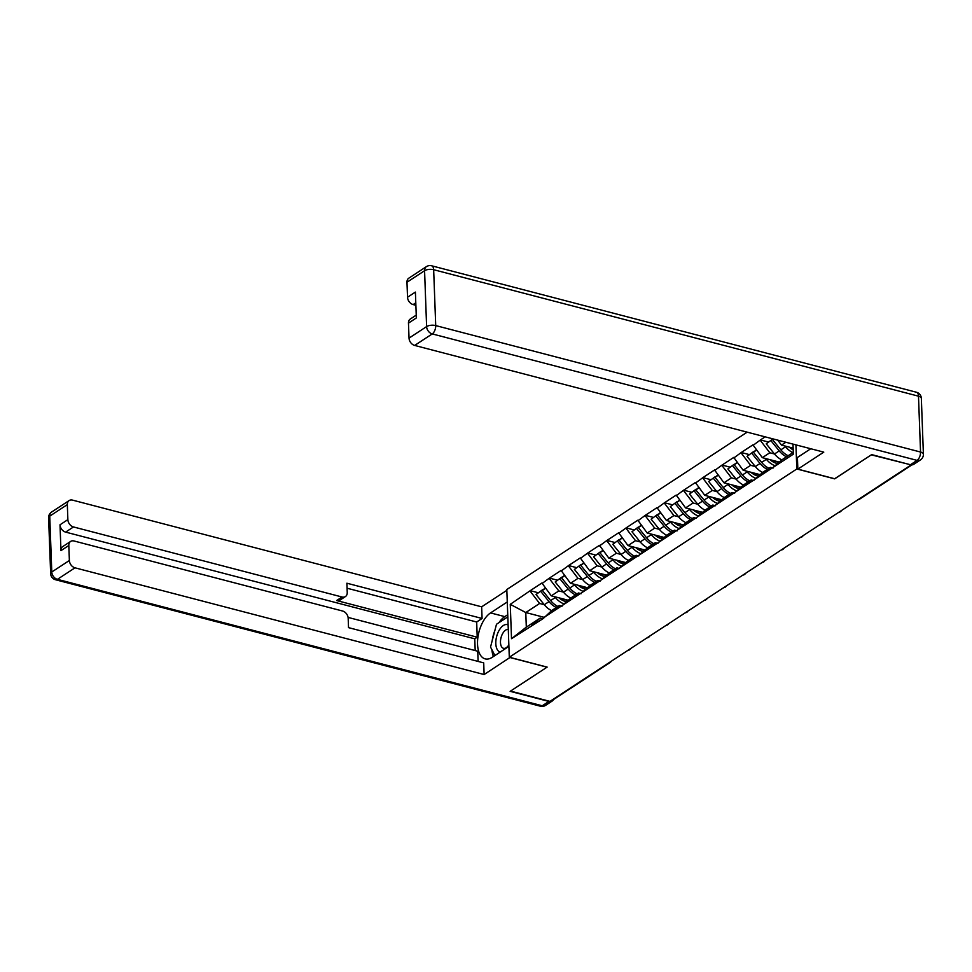 <?xml version="1.0" encoding="UTF-8"?>
<svg xmlns="http://www.w3.org/2000/svg" width="972" height="972" viewBox="0 0 972 972"><rect width="100%" height="100%" fill="white"/><g stroke="black" fill="none" stroke-linecap="round" stroke-linejoin="round"><path stroke-width="1.46" d="M747.152 432.163L506.813 589.518L509.304 657.23L796.821 468.978L795.934 444.884M543.968 617.281L525.779 612.542L510.264 604.341L511.515 638.689L543.202 618.557L551.829 610.44L559.337 605.532L562.023 606.236M510.264 604.341L530.226 590.672L538.026 592.701M568.28 600.259L551.294 595.836L541.902 583.018L530.226 590.672M541.926 583.613L549.399 578.109L557.199 580.138M587.465 587.696L570.479 583.273L561.087 570.455L549.399 578.109M561.111 571.05L568.584 565.546L576.384 567.587M606.65 575.145L589.664 570.71L580.272 557.904L568.584 565.546M580.296 558.487L587.768 552.983L595.569 555.024M625.834 562.581L608.849 558.147L599.457 545.341L587.768 552.983M599.481 545.936L606.953 540.432L614.754 542.461M645.019 550.018L628.034 545.596L618.642 532.778L606.953 540.432M618.666 533.373L626.138 527.869L633.938 529.898M664.204 537.455L647.218 533.033L637.826 520.214L626.138 527.869M637.851 520.81L645.323 515.306L653.123 517.335M683.389 524.892L666.403 520.47L657.011 507.651L645.323 515.306M657.023 508.247L664.508 502.743L672.308 504.784M702.562 512.341L685.588 507.906L676.196 495.1L664.508 502.743M676.208 495.684L683.693 490.18L691.493 492.221M721.746 499.778L704.773 495.343L695.381 482.537L683.693 490.18M695.393 483.133L702.878 477.629L710.678 479.658M740.931 487.215L723.958 482.792L714.554 469.974L702.878 477.629M714.578 470.57L722.062 465.066L729.863 467.095M760.116 474.652L743.143 470.229L733.739 457.411L722.062 465.066M733.763 458.006L741.247 452.502L749.048 454.532M779.301 462.101L762.327 457.666L752.923 444.86L741.247 452.502M752.948 445.443L760.432 439.939L768.232 441.981M765.146 436.853L760.432 439.939M793.006 444.119L793.371 454.155L773.396 467.228L782.047 459.72L793.31 452.332M543.19 617.961L773.396 467.228M563.456 592.13L558.803 590.915L551.294 595.836M558.803 590.915L549.423 578.705M550.687 613.053L559.337 605.532M582.641 579.579L577.988 578.364L570.479 583.273M562.363 605.398L571.014 597.877L578.522 592.969L581.207 593.673M577.988 578.364L568.608 566.141M569.871 600.489L578.522 592.969M601.814 567.016L597.173 565.801L589.664 570.71M581.548 592.835L590.198 585.314L597.707 580.406L600.392 581.11M597.173 565.801L587.793 553.578M589.056 587.926L597.707 580.406M620.999 554.453L616.357 553.238L608.849 558.147M600.732 580.284L609.383 572.763L616.892 567.842L619.577 568.547M616.357 553.238L606.978 541.015M608.241 575.363L616.892 567.842M647.546 547.819A17.897 13.231 -123.2 0 1 640.208 541.914L635.53 540.675L628.034 545.596M619.917 567.721L628.568 560.2L636.077 555.291L638.762 555.984M635.53 540.675L626.162 528.464M627.426 562.812L636.077 555.291M659.368 529.327L654.715 528.124L647.218 533.033M639.102 555.158L647.753 547.637L655.262 542.728L657.947 543.433M654.715 528.124L645.347 515.901M646.611 550.249L655.262 542.728M685.916 522.693A17.897 13.231 -123.2 0 1 678.578 516.8L673.9 515.561L666.403 520.47M658.287 542.595L666.938 535.074L674.434 530.165L677.132 530.87M673.9 515.561L664.532 503.338M665.796 537.686L674.434 530.165M697.738 504.213L693.085 502.998L685.588 507.906M677.472 530.032L686.123 522.511L693.619 517.602L696.317 518.307M693.085 502.998L683.717 490.775M684.968 525.123L693.619 517.602M716.923 491.65L712.269 490.435L704.773 495.343M696.657 517.481L705.308 509.96L712.804 505.039L715.501 505.744M712.269 490.435L702.902 478.212M704.153 512.56L712.804 505.039M736.108 479.087L731.454 477.872L723.958 482.792M715.842 504.918L724.492 497.397L731.989 492.488L734.686 493.181M731.454 477.872L722.087 465.661M723.338 500.009L731.989 492.488M755.293 466.524L750.639 465.321L743.143 470.229M735.026 492.354L743.677 484.834L751.174 479.925L753.871 480.63M750.639 465.321L741.272 453.098M742.523 487.446L751.174 479.925M781.84 459.89A17.897 13.231 -123.2 0 1 774.502 453.997L769.824 452.758L762.327 457.666M754.211 479.791L762.862 472.271L770.359 467.362L773.044 468.067M769.824 452.758L760.456 440.535M761.708 474.883L770.359 467.362M793.152 448.141L781.512 445.103L777.685 440.122M785.862 442.248L781.512 445.103M834.656 478.734L871.313 454.86L910.776 464.798M509.304 657.23L547.151 667.096L510.507 691.092L549.982 701.383L910.788 465.151M608.934 662.783A3.281 2.418 -123.2 0 0 610.149 662.479L554.441 698.953A3.281 2.418 -123.2 0 1 553.226 699.257M834.669 478.856L796.821 468.978M551.622 610.623A17.897 13.231 -123.2 0 1 544.284 604.718L539.618 603.478L525.779 612.542L526.314 627.147L540.153 618.095L542.838 618.787M539.618 603.478L530.238 591.255M531.502 625.604L540.153 618.095M511.515 638.689L526.314 627.147M789.823 447.606L793.164 448.481M770.638 460.169L779.009 462.356M751.453 472.732L759.825 474.907M732.268 485.295L740.64 487.47M713.084 497.846L721.455 500.033M693.899 510.409L702.27 512.596M674.714 522.972L683.085 525.159M655.529 535.536L663.9 537.71M636.344 548.099L644.715 550.274M617.159 560.65L625.531 562.837M597.987 573.213L606.346 575.4M578.802 585.776L587.173 587.963M559.617 598.339L567.988 600.514M793.213 449.829A14.629 10.814 -123.2 0 1 789.276 447.132M773.299 438.98L772.57 439.672L773.53 439.04M788.134 455.734A17.897 13.231 -123.2 0 1 780.832 449.854L772.57 439.672M792.86 452.624A17.897 13.231 -123.2 0 1 785.57 446.743L784.963 446.002M786.53 456.779A17.897 13.231 -123.2 0 1 779.228 450.899L774.502 453.997L766.24 443.815L772.74 439.028L766.24 443.815M779.228 450.899L770.978 440.717M777.636 463.547A14.629 10.814 -123.2 0 1 776.494 463.304A14.629 10.814 -123.2 0 1 770.091 459.695M756.289 449.793L753.385 452.223L756.556 450.158M768.949 468.285A17.897 13.231 -123.2 0 1 761.647 462.405L753.385 452.223M775.061 465.782A17.897 13.231 -123.2 0 1 766.386 459.306L765.778 458.565M762.656 472.453A17.897 13.231 -123.2 0 1 755.317 466.56L747.055 456.378L753.555 451.591L747.055 456.378M767.345 469.342A17.897 13.231 -123.2 0 1 760.043 463.462L751.793 453.28M758.452 476.11A14.629 10.814 -123.2 0 1 757.309 475.867A14.629 10.814 -123.2 0 1 750.906 472.258M737.104 462.356L734.2 464.786L737.371 462.708M749.764 480.848A17.897 13.231 -123.2 0 1 742.462 474.968L734.2 464.786M755.876 478.346A17.897 13.231 -123.2 0 1 747.201 471.87L746.593 471.128M743.471 485.016A17.897 13.231 -123.2 0 1 736.132 479.111L727.87 468.929L734.37 464.142L727.87 468.929M748.161 481.893A17.897 13.231 -123.2 0 1 740.858 476.013L732.609 465.831M739.267 488.661A14.629 10.814 -123.2 0 1 738.125 488.43A14.629 10.814 -123.2 0 1 731.722 484.809M717.919 474.919L715.028 477.349L718.187 475.272M730.579 493.412A17.897 13.231 -123.2 0 1 723.277 487.531L715.028 477.349M736.703 490.896A17.897 13.231 -123.2 0 1 728.016 484.433L727.408 483.692M724.286 497.579A17.897 13.231 -123.2 0 1 716.947 491.674L708.685 481.492L715.185 476.705L708.685 481.492M728.976 494.456A17.897 13.231 -123.2 0 1 721.686 488.576L713.424 478.394M720.082 501.224A14.629 10.814 -123.2 0 1 718.94 500.993A14.629 10.814 -123.2 0 1 712.537 497.372M698.734 487.482L695.843 489.912L699.002 487.835M711.395 505.975A17.897 13.231 -123.2 0 1 704.093 500.094L695.843 489.912M717.518 503.46A17.897 13.231 -123.2 0 1 708.831 496.996L708.224 496.255M705.101 510.142A17.897 13.231 -123.2 0 1 697.762 504.237L689.5 494.055L696.001 489.268L689.5 494.055M709.791 507.02A17.897 13.231 -123.2 0 1 702.501 501.139L694.239 490.957M700.897 513.787A14.629 10.814 -123.2 0 1 699.755 513.544A14.629 10.814 -123.2 0 1 693.364 509.936M679.549 500.033L676.658 502.475L679.829 500.398M692.21 518.538A17.897 13.231 -123.2 0 1 684.908 512.657L676.658 502.475M698.333 516.023A17.897 13.231 -123.2 0 1 689.646 509.547L689.039 508.806M690.606 519.583A17.897 13.231 -123.2 0 1 683.316 513.702L678.578 516.8L670.316 506.619L676.816 501.831L670.316 506.619M683.316 513.702L675.054 503.52M508.113 624.899A14.191 7.399 -75.4 0 0 507.396 624.632A14.191 7.399 -75.4 0 0 496.656 636.453A14.191 7.399 -75.4 0 0 500.191 652.091M508.283 629.492A9.72 5.067 -75.4 0 0 501.017 637.741A9.72 5.067 -75.4 0 0 503.484 648.324A9.72 5.067 -75.4 0 0 503.496 648.324A9.72 5.067 -75.4 0 0 508.854 644.91M494.93 655.529L490.532 647.06L496.498 624.255L507.821 616.843M508.247 646.817A14.191 7.399 -75.4 0 0 508.878 645.687M810.757 448.748L797.417 457.484L797.842 469.136L823.782 452.138L414.655 345.437A6.549 4.848 -123.2 0 1 409.03 338.098L408.471 323.105A6.549 4.848 -123.2 0 1 410.293 319.035L416.247 315.135M910.436 464.725L917.07 460.376A6.549 4.848 56.8 0 0 920.448 459.926L913.802 464.276A6.549 4.848 -123.2 0 1 910.436 464.725L871.677 454.617L834.79 478.771L797.842 469.136M415.797 302.839L413.149 304.576A6.549 4.848 -123.2 0 1 407.523 297.238L406.976 282.245A6.549 4.848 -123.2 0 1 408.799 278.174L426.38 266.656A6.549 4.848 56.8 0 0 424.57 270.726L406.976 282.245M408.471 323.105L416.344 317.953L415.396 292.086L407.523 297.238M413.149 304.576L415.882 305.281M510.081 657.424L484.129 674.532L75.002 567.818L57.409 579.336L542.242 705.781L548.888 701.444L510.142 691.335L547.029 667.181L510.081 657.546M508.903 646.38L492.197 657.327A24.555 12.806 -75.4 0 1 485.174 658.882A24.555 12.806 -75.4 0 1 477.799 638.13A24.555 12.806 -75.4 0 1 490.556 612.907L507.275 601.972M506.849 590.32L481.65 606.82L482.076 618.471L346.895 583.212L347.235 592.495A6.549 4.848 56.8 0 1 345.425 596.553A6.549 4.848 56.8 0 1 342.047 597.002L73.495 526.958L65.622 532.109A6.549 4.848 -123.2 0 1 60.009 524.783L60.957 550.638A6.549 4.848 -123.2 0 1 62.767 546.568L70.64 541.416A6.549 4.848 56.8 0 0 68.818 545.486L69.377 560.492A6.549 4.848 56.8 0 0 75.002 567.818M475.199 650.56L474.761 638.823L477.228 637.207L476.669 622.007L482.076 618.471M478.115 661.422L477.738 651.228L348.085 617.414M70.64 541.416A6.549 4.848 56.8 0 1 74.006 540.979L342.569 611.011A6.549 4.848 56.8 0 1 348.183 618.35L348.523 627.633L483.704 662.88L484.129 674.532M481.65 606.82L72.511 500.118A6.549 4.848 56.8 0 0 69.146 500.556A6.549 4.848 56.8 0 0 67.323 504.626L67.87 519.631A6.549 4.848 56.8 0 0 73.495 526.958M548.888 701.444A6.549 4.848 56.8 0 0 552.254 700.994A6.549 4.848 56.8 0 0 553.688 699.233M477.228 637.207L336.64 600.538L342.047 597.002M474.761 638.823L65.622 532.109M476.669 622.007L347.077 588.218M345.425 596.553L340.006 600.101A6.549 4.848 -123.2 0 1 336.64 600.538M507.736 614.705L504.796 616.625A24.555 12.806 -75.4 0 0 498.952 622.639M494.857 630.536A24.555 12.806 -75.4 0 0 492.184 640.767M491.893 649.673A24.555 12.806 -75.4 0 0 493.448 656.501M681.712 526.35A14.629 10.814 -123.2 0 1 680.57 526.107A14.629 10.814 -123.2 0 1 674.179 522.499M660.365 512.596L657.473 515.026L660.644 512.961M673.025 531.089A17.897 13.231 -123.2 0 1 665.723 525.208L657.473 515.026M679.149 528.586A17.897 13.231 -123.2 0 1 670.461 522.11L669.866 521.369M666.731 535.256A17.897 13.231 -123.2 0 1 659.393 529.363L651.143 519.182L657.631 514.395L651.143 519.182M671.421 532.134A17.897 13.231 -123.2 0 1 664.131 526.253L655.869 516.071M662.527 538.913A14.629 10.814 -123.2 0 1 661.397 538.67A14.629 10.814 -123.2 0 1 654.994 535.062M641.18 525.159L638.288 527.589L641.459 525.512M653.84 543.652A17.897 13.231 -123.2 0 1 646.538 537.771L638.288 527.589M659.964 541.137A17.897 13.231 -123.2 0 1 651.276 534.673L650.681 533.932M652.236 544.697A17.897 13.231 -123.2 0 1 644.946 538.816L640.208 541.914L631.958 531.733L638.446 526.946L631.958 531.733M644.946 538.816L636.684 528.634M643.343 551.464A14.629 10.814 -123.2 0 1 642.213 551.233A14.629 10.814 -123.2 0 1 635.809 547.613M621.995 537.723L619.103 540.153L622.274 538.075M634.655 556.215A17.897 13.231 -123.2 0 1 627.353 550.334L619.103 540.153M640.779 553.7A17.897 13.231 -123.2 0 1 632.092 547.236L631.496 546.495M628.362 560.382A17.897 13.231 -123.2 0 1 621.023 554.477L612.773 544.296L619.261 539.509L612.773 544.296M633.064 557.26A17.897 13.231 -123.2 0 1 625.761 551.379L617.499 541.197M624.158 564.027A14.629 10.814 -123.2 0 1 623.028 563.796A14.629 10.814 -123.2 0 1 616.625 560.176M602.81 550.286L599.918 552.716L603.09 550.638M615.47 568.778A17.897 13.231 -123.2 0 1 608.18 562.897L599.918 552.716M621.594 566.263A17.897 13.231 -123.2 0 1 612.907 559.799L612.311 559.058M609.177 572.945A17.897 13.231 -123.2 0 1 601.838 567.041L593.588 556.859L600.076 552.072L593.588 556.859M613.879 569.823A17.897 13.231 -123.2 0 1 606.577 563.942L598.315 553.761M604.985 576.59A14.629 10.814 -123.2 0 1 603.843 576.347A14.629 10.814 -123.2 0 1 597.44 572.739M583.625 562.837L580.734 565.267L583.905 563.201M596.286 581.329A17.897 13.231 -123.2 0 1 588.996 575.448L580.734 565.267M602.409 578.826A17.897 13.231 -123.2 0 1 593.722 572.35L593.127 571.609M589.992 585.496A17.897 13.231 -123.2 0 1 582.653 579.604L574.403 569.422L580.892 564.635L574.403 569.422M594.694 582.386A17.897 13.231 -123.2 0 1 587.392 576.505L579.13 566.324M585.8 589.154A14.629 10.814 -123.2 0 1 584.658 588.911A14.629 10.814 -123.2 0 1 578.255 585.302M564.44 575.4L561.549 577.83L564.72 575.752M577.101 593.892A17.897 13.231 -123.2 0 1 569.811 588.011L561.549 577.83M583.224 591.389A17.897 13.231 -123.2 0 1 574.537 584.913L573.942 584.172M570.807 598.059A17.897 13.231 -123.2 0 1 563.468 592.167L555.219 581.985L561.719 577.186L555.219 581.985M575.509 594.937A17.897 13.231 -123.2 0 1 568.207 589.056L559.957 578.875M566.615 601.717A14.629 10.814 -123.2 0 1 565.473 601.474A14.629 10.814 -123.2 0 1 559.07 597.865M545.268 587.963L542.364 590.393L545.535 588.315M557.916 606.455A17.897 13.231 -123.2 0 1 550.626 600.575L542.364 590.393M564.039 603.94A17.897 13.231 -123.2 0 1 555.352 597.476L554.757 596.735M556.324 607.5A17.897 13.231 -123.2 0 1 549.022 601.619L544.284 604.718L536.034 594.536L542.534 589.749L536.034 594.536M549.022 601.619L540.772 591.438M858.325 499.499A3.281 2.418 56.8 0 0 859.54 499.195L911.943 464.883M785.57 446.743L780.832 449.854M766.386 459.306L761.647 462.405M760.043 463.462L755.317 466.56M747.201 471.87L742.462 474.968M740.858 476.013L736.132 479.111M728.016 484.433L723.277 487.531M721.686 488.576L716.947 491.674M708.831 496.996L704.093 500.094M702.501 501.139L697.762 504.237M689.646 509.547L684.908 512.657M920.448 459.926A6.549 6.549 0 0 0 923.4 454.216A6.549 2.794 -2.1 0 0 920.545 452.041A6.549 3.414 104.6 0 1 917.07 460.376L432.236 333.918A6.549 3.414 104.6 0 0 435.711 325.584L920.545 452.041L918.491 396.175L433.658 269.718L435.711 325.584A6.549 2.794 177.9 0 0 426.611 326.592L424.57 270.726A6.549 2.794 -2.1 0 1 433.658 269.718A6.549 3.414 104.6 0 0 431.629 265.793A6.549 6.549 0 0 0 426.38 266.656M409.03 338.098L426.611 326.592A6.549 4.848 56.8 0 0 432.236 333.918L414.655 345.437M916.462 392.251A6.549 3.414 104.6 0 1 918.491 396.175A6.549 2.794 177.9 0 1 921.347 398.35A6.549 6.549 0 0 0 916.462 392.251L431.629 265.793M68.818 545.486L60.957 550.638M60.009 524.783L67.87 519.631M67.323 504.626L49.742 516.144L51.783 571.998L69.377 560.492M504.796 616.625L490.556 612.907M49.742 516.144A6.549 4.848 -123.2 0 1 51.552 512.074A6.549 6.549 0 0 0 48.6 517.784A6.549 2.794 -2.1 0 1 49.742 516.144M51.783 571.998A6.549 2.794 177.9 0 0 50.653 573.65A6.549 6.549 0 0 0 55.538 579.749A6.549 3.414 104.6 0 0 57.409 579.336A6.549 4.848 -123.2 0 1 51.783 571.998M552.254 700.994L545.62 705.344A6.549 4.848 -123.2 0 1 542.242 705.781A6.549 3.414 104.6 0 1 540.371 706.207L55.538 579.749M670.461 522.11L665.723 525.208M664.131 526.253L659.393 529.363M651.276 534.673L646.538 537.771M632.092 547.236L627.353 550.334M625.761 551.379L621.023 554.477M612.907 559.799L608.18 562.897M606.577 563.942L601.838 567.041M593.722 572.35L588.996 575.448M587.392 576.505L582.653 579.604M574.537 584.913L569.811 588.011M568.207 589.056L563.468 592.167M555.352 597.476L550.626 600.575M857.984 499.717A3.281 3.281 0 0 0 859.54 499.195M838.8 512.28A3.281 3.281 0 0 0 841.46 510.543M819.615 524.844A3.281 3.281 0 0 0 822.276 523.106M800.43 537.407A3.281 3.281 0 0 0 803.091 535.669M781.245 549.958A3.281 3.281 0 0 0 783.906 548.22M762.06 562.521A3.281 3.281 0 0 0 764.721 560.783M742.875 575.084A3.281 3.281 0 0 0 745.536 573.346M723.69 587.647A3.281 3.281 0 0 0 726.351 585.909M704.518 600.21A3.281 3.281 0 0 0 707.166 598.473M685.333 612.761A3.281 3.281 0 0 0 687.982 611.024M666.148 625.324A3.281 3.281 0 0 0 668.797 623.587M646.963 637.887A3.281 3.281 0 0 0 649.612 636.15M627.778 650.45A3.281 3.281 0 0 0 630.427 648.713M610.149 662.479A3.281 3.281 0 0 0 611.242 661.264M923.4 454.216L921.347 398.35M69.146 500.556L51.552 512.074M48.6 517.784L50.653 573.65M540.371 706.207A6.549 6.549 0 0 0 545.62 705.344"/></g></svg>
